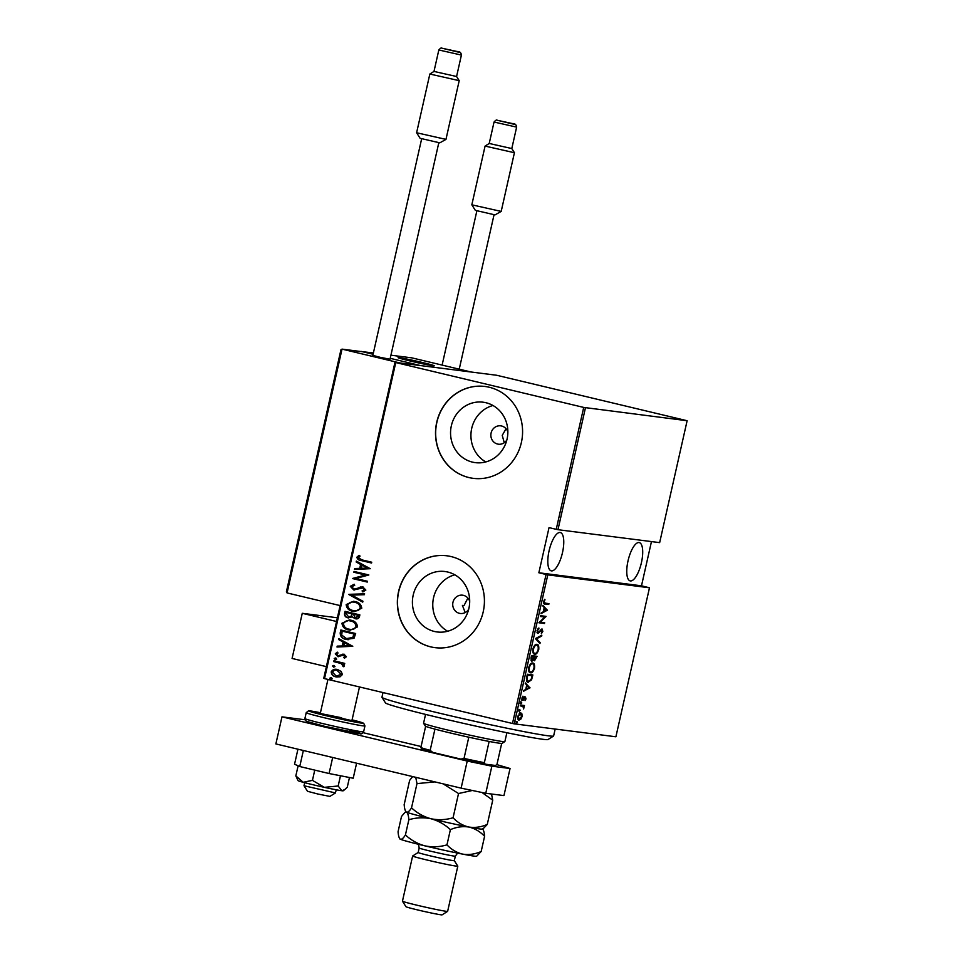 <?xml version="1.0" encoding="UTF-8"?>
<svg xmlns="http://www.w3.org/2000/svg" width="963" height="963" viewBox="0 0 963 963"><rect width="100%" height="100%" fill="white"/><g stroke="black" fill="none" stroke-linecap="round" stroke-linejoin="round"><path stroke-width="1.44" d="M465.201 612.6L462.409 605.39L464.01 605.595L467.898 598.047M469.691 601.333A9.257 8.703 -82.7 0 0 452.863 602.766A9.257 8.703 -82.7 0 0 468.68 609.302M507.85 432.014A9.257 8.703 -82.7 0 0 491.01 433.446A9.257 8.703 -82.7 0 0 506.839 439.995M506.057 428.728L502.241 435.372L504.251 442.739M485.906 402.715A30.467 28.613 -82.7 0 0 483.053 402.197A30.467 28.613 -82.7 0 0 451.045 427.283A30.467 28.613 -82.7 0 0 472.508 462.132A30.467 28.613 -82.7 0 0 475.361 462.649A30.467 28.613 -82.7 0 0 507.369 437.563A30.467 28.613 -82.7 0 0 485.906 402.715M492.984 405.495A30.467 28.613 -82.7 0 0 471.184 431.4A30.467 28.613 -82.7 0 0 485.797 461.939M447.747 572.034A30.467 28.613 -82.7 0 0 444.894 571.504A30.467 28.613 -82.7 0 0 412.898 596.603A30.467 28.613 -82.7 0 0 434.349 631.451A30.467 28.613 -82.7 0 0 437.202 631.969A30.467 28.613 -82.7 0 0 469.21 606.871A30.467 28.613 -82.7 0 0 447.747 572.034M454.825 574.815A30.467 28.613 -82.7 0 0 433.025 600.719A30.467 28.613 -82.7 0 0 447.639 631.246M451.069 556.566A46.308 43.491 -82.7 0 0 446.736 555.771A46.308 43.491 -82.7 0 0 398.104 593.906A46.308 43.491 -82.7 0 0 430.714 646.871A46.308 43.491 -82.7 0 0 435.047 647.654A46.308 43.491 -82.7 0 0 483.679 609.519A46.308 43.491 -82.7 0 0 451.069 556.566M446.82 555.783A46.308 43.491 -82.7 0 0 398.249 593.978A46.308 43.491 -82.7 0 0 430.87 646.883A46.308 43.491 -82.7 0 0 435.132 647.666M489.228 387.246A46.308 43.491 -82.7 0 0 484.895 386.464A46.308 43.491 -82.7 0 0 436.263 424.599A46.308 43.491 -82.7 0 0 468.873 477.552A46.308 43.491 -82.7 0 0 473.206 478.346A46.308 43.491 -82.7 0 0 521.838 440.211A46.308 43.491 -82.7 0 0 489.228 387.246M484.979 386.476A46.308 43.491 -82.7 0 0 436.408 424.659A46.308 43.491 -82.7 0 0 469.029 477.576A46.308 43.491 -82.7 0 0 473.278 478.346M641.442 562.597A19.681 6.729 -76.6 0 1 630.163 580.882A19.681 6.729 -76.6 0 1 628.02 560.887A19.681 6.729 -76.6 0 1 639.3 542.59A19.681 6.729 -76.6 0 1 641.442 562.597M562.5 552.545A19.681 6.729 -76.6 0 1 551.221 570.842A19.681 6.729 -76.6 0 1 549.079 550.836A19.681 6.729 -76.6 0 1 560.358 532.551A19.681 6.729 -76.6 0 1 562.5 552.545M517.059 721.708L516.698 723.321L517.059 721.708L517.336 722.575L515.843 723.117M516.674 723.321L516.409 722.455M519.791 709.55L520.08 710.417L519.43 711.163L519.791 709.55L520.08 710.417L518.588 710.971M519.418 711.163L519.153 710.297M521.489 702.051L521.765 702.918L521.115 703.676L521.489 702.051L521.765 702.918L520.273 703.471M521.103 703.664L520.839 702.797M529.999 687.714L523.511 691.265L525.774 689.303L526.665 685.367L525.389 682.96L529.951 687.919M532.695 663.05C534.2 662.953 534.814 664.687 534.537 668.226C533.261 671.717 531.925 673.245 530.529 672.776C529.012 672.86 528.41 671.127 528.711 667.552C529.975 664.109 531.311 662.604 532.695 663.05L532.912 663.086M536.897 644.403C538.401 644.319 539.015 646.041 538.738 649.58C537.462 653.083 536.126 654.599 534.73 654.13C533.213 654.226 532.611 652.481 532.912 648.918C534.176 645.463 535.512 643.958 536.897 644.403L537.113 644.452M542.049 629.02L542.831 631.415L541.35 633.714L541.892 629.826L537.932 633.498L537.029 630.657L538.871 627.984L537.595 630.741L538.124 632.679L542.145 629.032M536.993 632.342L538.124 632.679M541.122 629.646L540.195 630.151M547.49 610.121L541.001 613.672L543.264 611.71L544.155 607.761L542.879 605.366L547.441 610.313M548.079 603.524L547.923 604.246L545.034 603.97C544.023 604.331 543.541 603.512 543.589 601.526L544.745 599.347L544.143 601.67L545.275 603.163L548.946 603.632L548.766 604.439L544.577 603.885M543.493 602.669L545.275 603.163M540.363 616.501L540.544 615.694L546.069 616.392L540.303 622.122L544.661 622.676L544.48 623.482L538.955 622.784L544.709 617.054L540.363 616.501M535.392 638.589L541.832 635.243L541.627 636.122L536.427 638.818L540.159 642.658L539.954 643.549L535.392 638.589M534.441 660.738L533.719 659.595L531.889 661.28L530.986 658.114L531.552 655.61L537.077 656.309L534.537 660.774M527.868 682.177L528.314 682.285C526.773 682.49 526.231 680.769 526.701 677.158L527.351 674.244L532.876 674.943L531.576 679.794L528.085 682.249M522.512 700.294L521.898 698.115L522.897 696.189L522.765 699.499L525.377 696.923L526.027 698.861L525.04 700.631L525.22 697.73L522.548 700.306M526.027 698.861L525.22 697.73M521.826 699.282L522.765 699.499M520.417 705.036L524.45 705.554L523.607 708.985L522.933 706.373L520.225 705.855L520.417 705.036M522.933 706.373L520.249 705.759M518.816 720.023L519.081 720.083C517.986 720.119 517.564 718.819 517.829 716.183L520.73 712.789L521.946 713.944L522.006 716.713L520.742 719.301L518.925 720.059M324.531 678.614L323.737 678.373L394.962 362.317L395.757 362.557L324.531 678.614L512.485 723.478L546.057 574.478L547.803 574.851L514.23 723.839L615.899 736.779L649.483 587.779L641.49 585.817L651.457 541.591M547.803 574.851L649.483 587.779M546.057 574.478L538.859 572.768L549.042 527.616L556.241 529.325L583.71 407.421L687.125 420.723L496.631 375.257L394.962 362.317M585.456 407.782L557.974 529.698L556.241 529.325M687.125 420.723L659.655 542.626L557.974 529.698M395.757 362.557L583.71 407.421M341.215 671.452L342.407 674.557L340.023 676.82L335.955 676.857C333.078 676.351 331.489 674.69 331.2 671.885C332.656 669.49 334.787 668.719 337.592 669.574L341.215 671.452M336.966 677.049L336.268 676.905C333.391 676.399 331.802 674.738 331.513 671.933L331.2 671.885M336.617 669.393L337.592 669.574M333.908 660.787L344.73 663.375L344.549 664.181L342.948 663.796L344.321 666.059L343.767 666.769L341.034 663.519L333.716 661.593L333.908 660.787M346.427 656.718L344.477 658.186L343.671 657.392L345.103 656.381L343.863 655.057L337.941 656.622L335.268 653.829L337.182 652.18L338.061 652.974L336.605 654.118L338.061 655.803L343.996 654.226L346.427 656.718M344.682 658.114L343.996 657.44L345.416 656.417L342.828 655.057M338.458 656.73L335.268 653.829M338.061 655.803L340.505 655.009M340.818 655.057L343.996 654.226M340.192 632.896L340.842 629.995L355.66 633.534L354.023 638.276L346.331 639.42C342.346 638.866 340.3 636.699 340.192 632.896L341.155 630.067M345.043 611.349L359.861 614.888L359.464 616.657C358.681 618.643 357.237 619.317 355.142 618.667L352.217 616.874L348.016 617.825C345.741 617.427 344.573 616.103 344.477 613.864L345.043 611.349M355.877 618.8L352.217 616.874M348.738 617.957L348.329 617.873C346.066 617.464 344.886 616.139 344.79 613.9L344.477 613.864M348.883 594.34L364.604 593.822L364.411 594.701L351.712 595.122L362.931 601.237L362.738 602.128L348.835 594.532L364.592 593.87M353.854 572.251L354.035 571.444L368.853 574.971L355.756 578.474L367.433 581.255L367.252 582.073L352.434 578.534L365.507 575.031L353.854 572.251L354.348 571.516M361.871 559.864L371.73 562.211L371.549 563.018L361.546 560.635C359.006 560.526 357.442 559.383 356.84 557.204L359.067 555.35L360.09 556.108L358.356 557.637L361.871 559.864M370.274 568.7L354.492 569.41L354.697 568.531L359.729 568.363L360.619 564.426L356.166 561.995L356.37 561.104L370.274 568.7M363.051 591.848L362.377 590.957L364.676 589.645L363.099 587.875L353.698 589.934L350.279 586.323L354.155 584.276L354.733 585.251L351.796 586.708L353.903 589.127L362.895 587.009L365.856 590.066L362.798 591.896L362.064 590.921L364.351 589.609L362.521 587.779M353.903 589.127L355.744 589.187L360.523 586.985M362.281 586.888L362.895 587.009M354.312 590.042L350.279 586.323M354.986 601.562C358.934 602.212 361.185 604.439 361.763 608.231L354.336 611.565L352.867 611.3C348.919 610.638 346.68 608.411 346.162 604.595L353.577 601.297L354.986 601.562M350.785 620.196C354.733 620.846 356.984 623.073 357.562 626.877L350.135 630.211L348.666 629.934C344.718 629.284 342.479 627.045 341.961 623.23L349.376 619.931L350.785 620.196M352.783 646.293L337.002 647.016L337.206 646.125L342.25 645.968L343.141 642.02L338.675 639.588L338.88 638.71L352.783 646.293M335.63 657.994L336.689 659.101L335.268 659.619L334.209 658.511L335.401 657.958M335.509 659.655L334.209 658.511M333.944 665.493L334.992 666.601L333.583 667.118L332.524 666.011L333.716 665.457M333.812 667.154L332.524 666.011M331.2 677.651L332.259 678.759L330.839 679.276L329.791 678.169L330.971 677.615M331.079 679.312L329.791 678.169M514.23 723.839L512.485 723.478M371.549 562.994L361.859 560.671C359.331 560.574 357.767 559.431 357.165 557.24L356.84 557.204M357.165 557.24L359.38 555.386M354.817 569.398L354.697 568.531M355.01 568.567L359.729 568.363M360.054 568.411L360.619 564.426M360.944 564.462L356.166 561.995M356.479 562.031L356.659 561.26M361.342 568.314L367.71 568.158L362.052 565.197L361.342 568.314L367.397 568.11L362.052 565.197M367.264 582.037L352.434 578.534M352.795 578.39L365.507 575.031M365.82 575.067L354.167 572.287M350.604 586.371L354.468 584.324M354.215 589.163L355.744 589.187L354.215 589.163M360.848 587.033L363.22 587.045M362.762 602.007L348.835 594.532M354.492 611.589L352.867 611.3M353.18 611.336C349.232 610.686 347.005 608.447 346.487 604.632L346.162 604.595M346.487 604.632L353.734 601.321M353.373 610.53C356.491 611.481 358.874 610.626 360.547 607.954C360.15 604.812 358.344 602.958 355.13 602.405L353.818 602.176M354.336 610.723L353.048 610.494C356.166 611.445 358.561 610.578 360.234 607.918C359.837 604.764 358.031 602.922 354.817 602.369L353.975 602.2M355.13 602.405L354.817 602.369C351.712 601.43 349.34 602.272 347.691 604.92C348.028 608.086 349.822 609.94 353.048 610.494M344.79 613.9L345.356 611.421M348.51 617.054L351.519 616.091L352.205 613.876L346.692 612.564L346.114 613.72L348.811 617.114M355.913 617.957L358.152 615.333L353.409 614.201L355.299 617.861M355.612 617.897L358.224 616.489L358.477 615.381L353.409 614.201M351.519 616.091L351.892 613.84L346.379 612.528M348.197 617.018L351.206 616.043M350.291 630.235L348.666 629.934M348.979 629.983C345.031 629.321 342.804 627.082 342.286 623.266L341.961 623.23M342.286 623.266L349.533 619.955M349.172 629.164C352.289 630.115 354.673 629.26 356.346 626.588C355.949 623.446 354.143 621.604 350.929 621.051L349.617 620.822M350.135 629.357L348.859 629.128C351.964 630.079 354.36 629.224 356.033 626.552C355.636 623.41 353.83 621.556 350.616 621.003L349.774 620.834M350.929 621.051L350.616 621.003C347.511 620.064 345.139 620.918 343.49 623.555C343.827 626.72 345.621 628.586 348.859 629.128M348.209 639.745L346.331 639.42M346.644 639.456C342.659 638.902 340.613 636.736 340.505 632.944M347.98 638.866L353.048 637.494L354.276 634.015L342.178 631.162L341.696 635.05L346.511 638.601L352.735 637.458L353.951 633.979L342.178 631.162M337.339 647.004L337.206 646.125M337.519 646.173L342.25 645.968M342.563 646.004L343.141 642.02M343.454 642.056L338.675 639.588M339 639.625L339.169 638.866M343.863 645.908L350.219 645.752L344.561 642.79L343.863 645.908L349.906 645.716L344.561 642.79M344.188 655.093L343.153 655.093L344.188 655.093M335.581 653.865L337.507 652.216M342.575 654.19L344.309 654.274M334.534 658.548L335.943 658.042M344.549 664.145L342.948 663.796M343.899 666.673L342.72 666.035M343.346 665.638L341.034 663.519M341.347 663.555L333.716 661.593M334.041 661.641L334.209 660.859M332.837 666.047L334.257 665.529M337.122 677.073L336.268 676.905M331.513 671.933C332.969 669.526 335.1 668.755 337.917 669.61M336.448 676.086L341.396 674.281L336.809 670.26M337.014 676.207L341.083 674.244L336.966 670.284M337.724 670.417L337.411 670.38C335.256 669.73 333.631 670.344 332.536 672.198L336.123 676.05M330.104 678.205L331.525 677.687M547.923 604.246L548.766 604.439M544.432 599.744L545.058 599.889M546.599 610.121L541.17 612.937M542.759 605.908L546.647 609.916M543.926 611.373L546.406 610.085L544.625 608.255L543.373 611.24M545.202 616.284L546.033 616.573M545.19 616.368L544.516 617.006M539.641 621.966L540.303 622.122M543.794 622.567L544.48 623.482M543.626 623.29L538.967 622.688M540.387 616.416L544.709 617.054M538.016 628.695L538.979 628.815M537.234 632.474L538.04 632.667M541.675 629.056L542.049 629.886M538.305 632.667L537.438 633.257M540.821 635.761L541.627 636.122M540.785 635.917L535.584 638.625L536.427 638.818M535.584 638.625L540.159 642.658M536.656 644.391L537.86 646.017M535.958 653.107L534.116 653.949M532.96 652.384L534.068 653.119M536.174 645.09L534.874 645.21M534.91 653.323C536.042 653.672 537.137 652.408 538.161 649.556C538.425 646.606 537.944 645.162 536.716 645.222C535.584 644.873 534.513 646.125 533.49 648.954C533.201 651.927 533.671 653.383 534.91 653.323L533.875 653.083M536.21 656.2L536.03 656.983M534.995 659.98L534.164 660.57M532.262 660.462L531.395 661.051M530.89 660.076L532.07 660.462L533.996 656.754L531.937 656.489L532.07 660.462M533.996 656.754L531.937 656.489M533.731 659.679L534.706 659.956M533.875 657.235L534.826 659.98L536.331 657.043L533.695 656.682M533.911 659.763L534.826 659.98M533.707 656.622L534.429 657.368M536.331 657.043L534.561 656.826M532.455 663.025L533.658 664.663M531.757 671.741L529.915 672.583M528.759 671.03L529.867 671.765M531.973 663.724L530.673 663.844M530.709 671.957C531.853 672.306 532.936 671.055 533.959 668.19C534.224 665.24 533.743 663.796 532.515 663.856C531.383 663.519 530.312 664.759 529.289 667.6C529 670.573 529.469 672.03 530.709 671.957L529.674 671.717M532.009 674.834L531.841 675.617M529.662 681.226L527.676 682.105M526.508 680.492L527.652 681.274M526.412 678.795L528.494 681.479L531.167 679.252L532.13 675.689L527.194 674.967M532.13 675.689L527.736 675.123L527.026 678.939M527.459 681.238L528.494 681.479M529.108 687.714L523.679 690.531M525.268 683.501L529.156 687.51M526.436 688.966L528.916 687.678L527.146 685.849L525.882 688.834M524.366 697.525L524.691 698.572L523.944 697.718M524.185 697.778L524.799 697.922M523.306 698.669L522.452 699.86L523.306 700.065M522.452 699.86L521.753 700.113M522.524 696.646L523.15 696.791M524.534 696.718L525.184 698.657M520.646 701.846L520.923 702.713M523.583 705.446L524.269 706.361M522.09 706.168L520.742 705.819M518.949 709.346L519.226 710.213M519.888 712.584L521.946 713.944M519.972 719.12L520.742 719.301M519.9 719.096L518.238 719.879M517.817 718.735L519.093 719.229M519.924 713.451L519.201 713.463M519.262 719.277L521.513 716.641L520.55 713.607L518.323 716.243L519.262 719.277L518.323 719.048M516.216 721.504L516.493 722.37M538.859 572.768L641.49 585.817M553.544 736.045L548.019 739.536A83.36 2.901 -167.3 0 1 438.346 717.507A83.36 2.901 -167.3 0 1 385.477 702.906L381.974 697.381A87.994 3.058 12.7 0 0 437.78 712.789A87.994 3.058 12.7 0 0 553.544 736.045A87.994 3.058 12.7 0 0 553.617 735.949L555.182 729.051M382.997 692.578L381.938 697.26A87.994 3.058 12.7 0 0 381.974 697.381M504.841 741.618L502.084 743.364A39.363 1.372 -167.3 0 1 489.144 741.438A39.363 1.372 -167.3 0 1 468.8 737.201A39.363 1.372 -167.3 0 1 450.287 732.963A39.363 1.372 -167.3 0 1 434.939 729.123A39.363 1.372 -167.3 0 1 425.646 726.283A39.363 1.372 -167.3 0 1 425.321 726.066L423.576 723.297A41.686 1.445 12.7 0 0 450.01 730.604A41.686 1.445 12.7 0 0 504.841 741.618A41.686 1.445 12.7 0 0 504.877 741.57L506.875 732.735M425.55 714.402L423.564 723.249A41.686 1.445 12.7 0 0 423.576 723.297M434.939 729.123L430.16 750.346L432.748 752.392A37.978 1.324 -167.3 0 1 421.638 748.997L420.867 747.505A39.363 1.372 12.7 0 0 430.16 750.346M489.144 741.438L484.365 762.66L485.135 764.153A37.978 1.324 -167.3 0 1 460.82 759.085L432.748 752.392M460.82 759.085L464.022 758.423A39.363 1.372 12.7 0 0 484.365 762.66M468.8 737.201L464.022 758.423M425.646 726.283L420.867 747.505M501.687 743.424L496.992 764.273L495.608 765.489L485.135 764.153M337.387 617.777L302.262 613.299L336.556 621.496M326.385 666.637L292.078 658.451L302.262 613.299M422.48 362.521A18.526 0.638 -167.3 0 1 434.241 365.784A18.526 0.638 -167.3 0 1 409.853 360.908A18.526 0.638 -167.3 0 1 398.092 357.646A18.526 0.638 -167.3 0 1 422.48 362.521M373.391 352.964L361.245 351.555M390.93 355.203L411.791 357.851L471.063 372.007L420.542 365.579L390.22 358.332L420.542 365.579L400.018 362.967L342.021 349.124L287.07 592.931L340.132 605.595M361.269 351.423L373.102 354.252L362.545 351.736L342.021 349.124L340.938 349.762L286.396 591.8L287.07 592.931M335.606 792.874L329.888 796.389L317.886 794.018L307.498 791.285L303.995 785.748L335.341 792.898L336.304 789.804M398.405 357.598A18.526 0.638 12.7 0 0 398.092 357.646A18.526 0.638 12.7 0 0 414.415 361.98A18.526 0.638 12.7 0 0 433.928 365.832A18.526 0.638 12.7 0 0 434.241 365.784A18.526 0.638 12.7 0 0 417.918 361.45A18.526 0.638 12.7 0 0 398.405 357.598M362.269 351.7L342.021 349.124M501.181 211.427L495.018 214.893L475.337 210.343L471.834 204.818L501.193 211.415L514.423 152.72L485.075 146.087L471.834 204.794M511.798 148.567L516.637 127.116L494.043 122.036L489.216 143.475L511.798 148.555L514.423 152.696M445.965 139.382L439.802 142.849L420.109 138.299L416.618 132.762L445.965 139.382L459.207 80.663L429.847 74.031L416.606 132.75M456.582 76.522L461.409 55.072L438.827 49.98L433.988 71.431L456.57 76.498L459.207 80.663M421.65 138.828L372.85 355.359L379.879 357.249L390.015 359.235L438.815 142.693M461.121 788.143L467.224 761.059L491.864 766.187L510.053 768.51L503.95 795.594L485.761 793.283L461.121 788.143L275.875 743.93L281.978 716.845L304.934 719.758M510.053 768.51L496.679 764.562M363.195 732.711L421.084 746.53M467.224 761.059L281.978 716.845M491.864 766.187L485.761 793.283M359.488 686.968L351.904 720.613L320.27 713.487L341.612 717.76M349.461 777.502L347.282 787.156L344.73 789.624L341.793 790.731L338.169 785.989L324.362 787.337A23.16 0.807 -167.3 0 1 312.722 784.676A23.16 0.807 -167.3 0 1 303.201 782.293L295.834 775.889L298.109 765.814M344.73 789.624L343.201 790.792A23.16 0.807 -167.3 0 1 341.793 790.731A23.16 0.807 -167.3 0 1 324.362 787.337L312.445 780.367L303.201 782.293A23.16 0.807 -167.3 0 1 298.036 780.62L295.834 775.889M338.169 785.989L340.481 775.757M312.445 780.367L314.757 770.111M356.599 763.202L353.204 778.236L329.069 773.53L299.746 766.524L303.357 750.49M329.069 773.53L332.68 757.496M299.746 766.524L294.546 764.237L297.94 749.202M457.606 853.11L455.33 856.131L454.307 860.645A18.526 0.638 -167.3 0 1 454.307 860.645A18.526 0.638 -167.3 0 1 429.919 855.77A18.526 0.638 -167.3 0 1 418.171 852.508A18.526 0.638 -167.3 0 1 418.183 852.484L412.658 855.975A23.16 0.807 -167.3 0 1 412.658 855.975A23.16 0.807 -167.3 0 0 427.331 860.091A23.16 0.807 -167.3 0 0 457.81 866.182A23.16 0.807 -167.3 0 1 457.81 866.182L447.639 911.335A23.16 0.807 12.7 0 0 447.639 911.335A23.16 0.807 12.7 0 1 417.148 905.244A23.16 0.807 12.7 0 1 402.462 901.187A23.16 0.807 12.7 0 1 402.462 901.151L412.633 855.999M447.614 911.359L442.089 914.85A18.526 0.638 -167.3 0 1 417.713 909.951A18.526 0.638 -167.3 0 1 405.965 906.713L402.462 901.187M481.163 851.521C475 854.205 468.861 855.072 462.721 854.133A39.363 1.372 -167.3 0 0 476.637 856.239L481.163 851.521L484.594 836.305C480.043 831.526 474.783 828.433 468.837 827.036A39.363 1.372 -167.3 0 1 430.955 818.743C438.237 820.729 444.713 824.364 450.395 829.649C456.558 826.976 462.697 826.098 468.837 827.036A39.363 1.372 -167.3 0 0 482.752 829.155L487.266 824.436C481.103 827.109 474.964 827.975 468.837 827.036C462.878 825.64 457.63 822.558 453.067 817.768C445.725 819.934 438.358 820.259 430.955 818.743C423.66 816.744 417.184 813.121 411.526 807.849C409.54 811.063 407.867 812.495 406.506 812.17C405.267 811.364 404.484 808.848 404.171 804.599L409.636 780.355L412.706 776.587M406.506 812.17L405.989 811.857A39.363 1.372 -167.3 0 0 406.506 812.17C407.746 812.965 408.529 815.48 408.854 819.73C416.197 817.563 423.564 817.238 430.955 818.743A39.363 1.372 -167.3 0 1 406.506 812.17L404.966 812.423L401.499 816.48L398.068 831.695C398.381 835.932 399.164 838.46 400.403 839.255A39.363 1.372 -167.3 0 1 399.886 838.942L400.403 839.255A39.363 1.372 -167.3 0 0 424.852 845.839C417.581 843.853 411.105 840.218 405.423 834.945C403.437 838.147 401.764 839.592 400.403 839.255M411.526 807.849L416.991 783.605L434.927 781.896M415.727 777.31L416.991 783.605M487.266 824.436L492.731 800.193L491.527 794.018M453.067 817.768L458.532 793.524L472.327 790.479M481.982 792.489L492.731 800.193M443.161 783.858L458.532 793.524M484.594 836.305C484.281 832.092 483.498 829.576 482.246 828.746M446.964 844.864C451.515 849.643 456.775 852.737 462.721 854.133A39.363 1.372 -167.3 0 1 424.852 845.839C432.255 847.356 439.622 847.031 446.964 844.864L450.395 829.649M405.423 834.945L408.854 819.73M497.377 120.303L514.314 124.335L497.377 120.303M442.161 48.246L459.086 52.291L442.161 48.246M363.617 731.796C362.497 733.722 361.233 734.324 359.813 733.589L324.242 726.222L306.234 721.275L304.886 718.567A30.106 1.047 12.7 0 0 323.989 723.875A30.106 1.047 12.7 0 0 363.617 731.796L364.941 725.933A30.106 1.047 -167.3 0 1 325.313 718.001A30.106 1.047 -167.3 0 1 306.21 712.692L308.473 710.826L320.45 712.728A27.783 0.963 12.7 0 0 309.207 711.127A27.783 0.963 12.7 0 0 326.613 715.846A27.783 0.963 12.7 0 0 359.957 722.9A27.783 0.963 12.7 0 0 352.073 719.855L363.689 723.261L364.941 725.933M349.738 730.243A27.783 0.963 -167.3 0 1 357.622 733.276A27.783 0.963 -167.3 0 1 324.278 726.234M455.33 856.131A18.526 0.638 -167.3 0 1 430.943 851.256A18.526 0.638 -167.3 0 1 419.182 847.994L418.171 852.508M532.009 660.449L531.167 660.245M522.728 699.499L521.886 699.294M522.367 706.156L521.525 705.951M303.995 785.736L304.681 782.678M320.27 713.487L327.95 679.433M489.216 143.475L485.075 146.087M494.043 122.036C495.752 120.11 496.8 119.52 497.161 120.255L512.328 123.541C514.892 123.408 516.324 124.6 516.637 127.116M476.866 210.873L442.113 365.097M494.043 214.749L459.231 369.178M433.988 71.418L429.847 74.031M438.827 49.98C440.536 48.054 441.572 47.464 441.945 48.21L457.112 51.496C459.664 51.352 461.096 52.544 461.409 55.072M304.886 718.567L306.21 712.692M405.953 811.797L404.966 812.423M418.424 844.274L419.182 847.994M454.307 860.633L457.798 866.146"/></g></svg>
